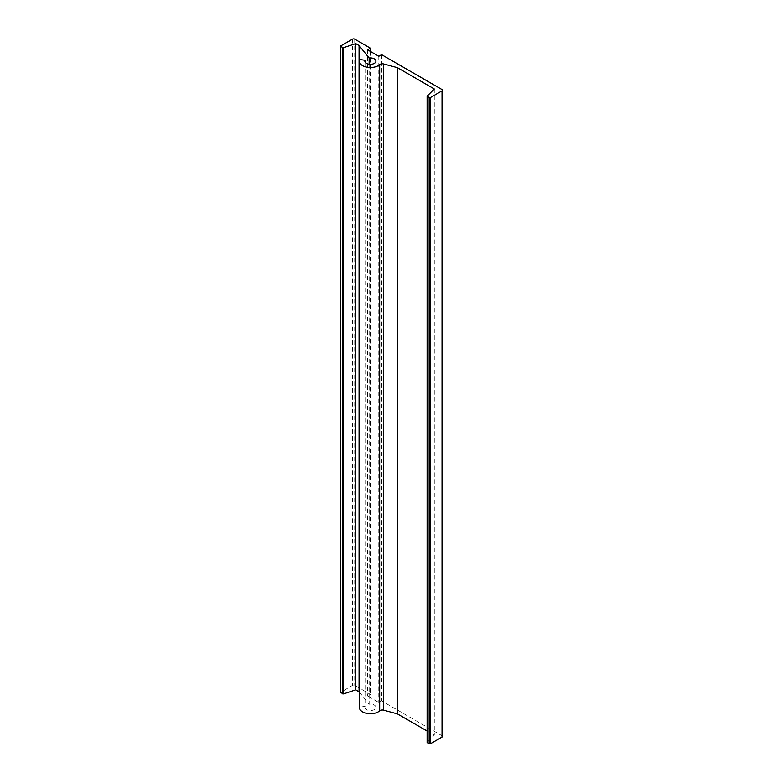 <?xml version="1.0" encoding="UTF-8"?>
<svg xmlns="http://www.w3.org/2000/svg" width="783" height="783" viewBox="0 0 783 783"><rect width="100%" height="100%" fill="white"/><g stroke="black" fill="none" stroke-linecap="round" stroke-linejoin="round"><path stroke-width="0.59" stroke-dasharray="3.92 2.94" d="M365.044 61.945L365.044 706.511L359.691 705.679A11.079 6.401 0 0 0 359.319 707.343M369.145 64.235L369.145 704.22A5.54 3.201 180 0 1 375.938 707.343A5.54 3.201 180 0 1 370.398 710.533A5.54 3.201 180 0 1 364.858 707.343A5.54 3.201 180 0 1 365.044 706.511M359.319 692.064L369.145 704.22M359.691 59.469L359.691 705.679M427.117 731.038L434.291 735.188L427.224 742.255L427.224 96.035M434.291 88.968L434.291 735.188M442.493 736.421A1.586 0.91 0 0 0 442.033 735.775L381.595 700.883L378.796 702.498L367.599 696.028L370.398 694.413L354.728 685.37A1.586 0.91 0 0 0 352.487 685.37L340.507 692.475M381.595 54.663L381.595 700.883M378.796 56.278L378.796 702.498M367.599 49.818L367.599 696.028M370.398 51.433L370.398 694.413M442.033 89.556L442.033 735.775M354.728 39.15L354.728 685.37M352.487 39.15L352.487 685.37M340.732 45.933L340.732 692.152M364.858 61.123L364.858 707.343M375.938 61.123L375.938 707.343"/><path stroke-width="1.17" d="M365.044 60.291L359.691 59.469A11.079 6.401 0 0 0 359.319 61.123A11.079 6.401 0 0 0 367.237 67.25A11.079 6.401 0 0 0 379.677 64.617A3.161 1.83 180 0 1 383.66 63.961L397.402 67.661L434.291 88.968L427.224 96.035L429.162 97.63L430.278 97.63L442.033 90.848A1.586 0.91 0 0 0 442.493 90.202A1.586 0.91 0 0 0 442.033 89.556L381.595 54.663L378.796 56.278L367.599 49.818L370.398 48.194L354.728 39.15A1.586 0.91 0 0 0 352.487 39.15L340.732 45.933L340.732 46.579L343.502 47.694L355.746 43.613L359.064 45.531L369.145 58.011A5.54 3.201 180 0 1 375.938 61.123A5.54 3.201 180 0 1 370.398 64.323A5.54 3.201 180 0 1 364.858 61.123A5.54 3.201 180 0 1 365.044 60.291L365.044 61.945M369.145 58.011L369.145 64.235M340.507 46.256L340.507 692.475L343.502 693.914L355.746 689.833L359.319 692.064M355.746 43.613L355.746 689.833M359.064 45.531L359.064 691.751M359.319 61.123L359.319 707.343A11.079 6.401 0 0 0 367.237 713.47A11.079 6.401 0 0 0 379.677 710.837A3.161 1.83 180 0 1 383.66 710.181L397.402 713.881L427.117 731.038M397.402 67.661L397.402 713.881M427.224 742.255L429.162 743.85L430.278 743.85L442.033 737.067A1.586 0.91 0 0 0 442.493 736.421L442.493 90.202M370.398 48.194L370.398 51.433M343.502 47.694L343.502 693.914M342.543 47.626L342.543 693.846M379.677 64.617L379.677 710.837M383.66 63.961L383.66 710.181M427.352 96.583L427.352 742.803M429.162 97.63L429.162 743.85M430.278 97.63L430.278 743.85M442.033 90.848L442.033 737.067M340.732 46.579L340.732 692.798M427.117 96.26L427.117 742.48"/></g></svg>
